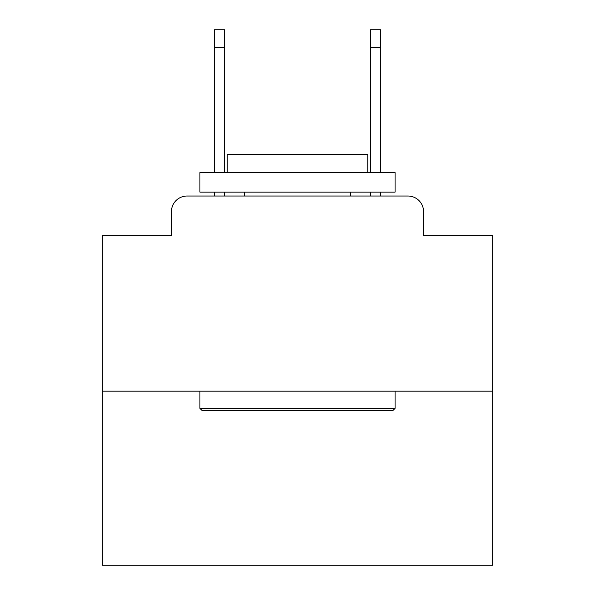 <?xml version="1.0" encoding="UTF-8"?>
<svg xmlns="http://www.w3.org/2000/svg" width="595" height="595" viewBox="0 0 595 595"><rect width="100%" height="100%" fill="white"/><g stroke="black" fill="none" stroke-linecap="round" stroke-linejoin="round"><path stroke-width="0.89" d="M171.434 211.634L171.434 235.828L171.434 211.634A15.611 15.611 0 0 1 187.046 196.023L214.364 196.023L214.364 192.118M492.653 391.175L102.347 391.175L102.347 565.25L492.653 565.25L492.653 235.828L423.566 235.828L423.566 211.634A15.611 15.611 0 0 0 407.954 196.023L187.046 196.023M102.347 391.175L102.347 235.828L171.434 235.828M224.516 192.118L224.516 196.023L236.609 196.023M358.391 196.023L370.484 196.023L370.484 192.118M380.636 192.118L380.636 196.023L407.954 196.023M423.566 235.828L423.566 211.634M392.737 410.691L202.263 410.691L199.92 408.349L395.08 408.349L392.737 410.691M199.92 172.602L395.08 172.602L395.08 192.118L199.92 192.118L199.92 172.602M367.755 172.602L367.755 154.648L227.245 154.648L227.245 172.602M199.92 391.175L199.92 408.349M395.08 391.175L395.08 408.349M244.419 192.118L244.419 196.023M350.581 192.118L350.581 196.023M214.364 172.602L214.364 29.75L224.516 29.75L224.516 172.602M370.484 172.602L370.484 29.75L380.636 29.75L380.636 172.602M214.364 47.704L224.516 47.704M380.636 47.704L370.484 47.704"/></g></svg>
